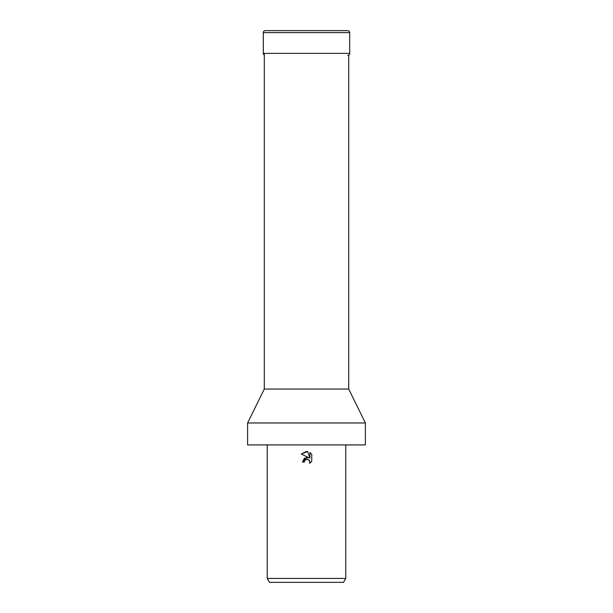 <?xml version="1.0" encoding="UTF-8"?>
<svg xmlns="http://www.w3.org/2000/svg" width="613" height="613" viewBox="0 0 613 613"><rect width="100%" height="100%" fill="white"/><g stroke="black" fill="none" stroke-linecap="round" stroke-linejoin="round"><path stroke-width="0.92" d="M264.287 53.369L264.287 389.056L348.713 389.056L365.402 422.978L365.402 444.915L247.598 444.915L247.598 422.978L365.402 422.978M306.5 459.306L304.592 460.8L304.293 462.079L302.439 462.079L306.5 457.428L308.753 457.704L301.251 454.011L306.5 451.421L307.642 451.543L309.933 458.141L309.933 452.486L311.749 454.333L311.749 461.298L309.642 463.321L309.94 462.056L309.113 460.064L306.5 459.306L307.948 459.359M345.77 578.427L343.502 582.35L269.498 582.35L267.23 578.427L345.77 578.427L345.77 444.915M304.293 462.079L304.485 461.045M308.017 459.382L309.726 460.976L309.642 463.321L311.749 461.298M308.753 457.704L304.423 458.225L302.439 462.079M304.592 460.8L306.025 459.459M311.749 454.333L309.933 452.486M307.642 451.543L301.251 454.011M349.694 32.612L263.306 32.612A1.962 1.962 0 0 1 265.268 30.65L347.732 30.65A1.962 1.962 0 0 1 349.694 32.612L349.694 53.369A1.962 1.962 0 0 1 347.732 55.331M264.287 55.063A1.962 1.962 0 0 1 263.306 53.369L349.694 53.369M347.732 30.65L265.268 30.65M348.713 55.063L348.713 389.056M267.23 444.915L267.23 578.427M264.287 389.056L247.598 422.978M263.306 32.612L263.306 53.369"/></g></svg>
